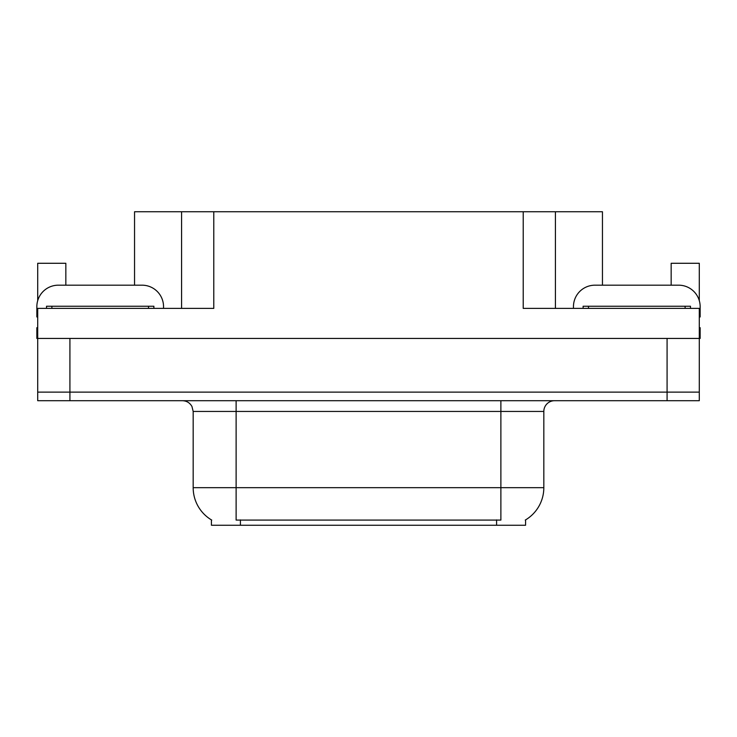 <?xml version="1.0" encoding="UTF-8"?>
<svg xmlns="http://www.w3.org/2000/svg" width="737" height="737" viewBox="0 0 737 737"><rect width="100%" height="100%" fill="white"/><g stroke="black" fill="none" stroke-linecap="round" stroke-linejoin="round"><path stroke-width="1.11" d="M525.573 519.898L525.573 525.251L211.427 525.251L211.427 519.898M134.549 285.182L134.549 211.749L523.215 211.749L523.215 308.379L699.293 308.379L699.293 392.121L37.707 392.121L37.707 338.44L36.85 338.44L36.85 327.698L37.707 327.698M699.293 327.698L700.15 327.698L700.15 338.44L37.707 338.44L37.707 308.379L213.785 308.379L213.785 211.749M65.842 285.182L65.842 263.284L37.707 263.284L37.707 300.641M671.158 285.182L671.158 263.284L699.293 263.284L699.293 300.641M181.578 211.749L181.578 308.379M523.215 211.749L555.422 211.749L555.422 308.379M555.422 211.749L602.451 211.749L602.451 285.182M211.749 520.092A37.578 37.578 0 0 1 193.177 487.673L236.116 487.673L236.116 520.092L500.884 520.092L500.884 487.673L543.823 487.673L543.823 411.449A10.733 10.733 0 0 1 554.565 400.707M193.177 487.673L193.177 411.449L191.961 406.492C189.86 402.798 186.691 400.864 182.435 400.707M525.251 520.092A37.578 37.578 0 0 0 543.823 487.673M69.923 400.707L699.293 400.707L699.293 392.121L37.707 392.121L37.707 400.707L69.923 400.707L69.923 338.44M699.293 400.707L699.293 392.121M37.707 316.984A21.474 21.474 0 0 0 36.85 316.965L36.85 306.656A21.474 21.474 0 0 1 58.324 285.182L142.066 285.182A21.474 21.474 0 0 1 163.54 306.656L163.54 308.379M573.46 308.379L573.46 306.656A21.474 21.474 0 0 1 594.934 285.182L678.676 285.182A21.474 21.474 0 0 1 700.15 306.656L700.15 316.965A21.474 21.474 0 0 0 699.293 316.984M46.514 308.379L46.514 306.233L153.876 306.233L153.876 308.379M583.124 308.379L583.124 306.233L690.486 306.233L690.486 308.379M667.077 338.44L667.077 400.707M496.591 525.251L496.591 519.898M240.409 525.251L240.409 519.898M500.884 400.707L500.884 411.449L193.177 411.449M543.823 411.449L500.884 411.449L500.884 487.673L236.116 487.673L236.116 400.707M148.505 306.233L148.505 308.379M51.885 306.233L51.885 308.379M685.115 306.233L685.115 308.379M588.495 306.233L588.495 308.379"/></g></svg>
